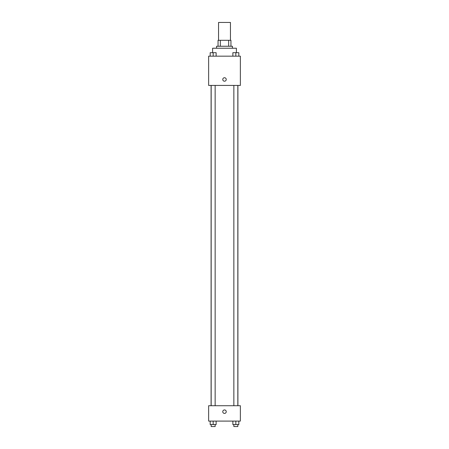 <?xml version="1.0" encoding="UTF-8"?>
<svg xmlns="http://www.w3.org/2000/svg" width="449" height="449" viewBox="0 0 449 449"><rect width="100%" height="100%" fill="white"/><g stroke="black" fill="none" stroke-linecap="round" stroke-linejoin="round"><path stroke-width="0.67" d="M230.449 40.298L230.449 22.45L218.551 22.45L218.551 40.298M220.324 46.247L220.324 40.298L218.057 40.298L218.057 46.247L218.057 40.298M220.324 40.298L230.943 40.298L230.943 46.247M228.676 46.247L228.676 40.298M216.57 48.234L216.57 46.247L232.43 46.247L232.43 48.234M236.399 52.679L236.399 48.234L212.602 48.234L212.602 52.679M208.633 56.164L240.367 56.164L240.367 85.422L208.633 85.422L208.633 56.164M222.766 79.473A1.734 1.734 0 0 1 225.37 77.969A1.734 1.734 0 0 1 225.37 80.972A1.734 1.734 0 0 1 222.766 79.473M208.633 405.728L240.367 405.728L240.367 421.095L208.633 421.095L208.633 405.728M224.5 413.411A1.734 1.734 0 0 1 222.996 410.807A1.734 1.734 0 0 1 226.004 410.807A1.734 1.734 0 0 1 224.5 413.411M232.868 421.095L232.868 424.569L238.817 424.569L238.817 421.095L238.817 424.569M235.843 424.569L235.843 421.095M237.83 424.569L237.83 426.55L233.862 426.55L233.862 424.569M210.183 421.095L210.183 424.569L216.132 424.569L216.132 421.095L216.132 424.569M213.157 424.569L213.157 421.095M215.138 424.569L215.138 426.55L211.17 426.55L211.17 424.569M232.868 56.164L232.868 52.696L238.817 52.696L238.817 56.164L238.817 52.696M235.843 56.164L235.843 52.696M237.83 52.696L233.862 52.696M210.183 56.164L210.183 52.696L216.132 52.696L216.132 56.164L216.132 52.696M213.157 56.164L213.157 52.696M215.138 52.696L211.17 52.696M237.908 405.728L237.908 85.422M211.092 405.728L211.092 85.422M233.862 85.422L233.862 405.728M237.83 85.422L237.83 405.728M215.138 405.728L215.138 85.422M211.17 405.728L211.17 85.422"/></g></svg>
